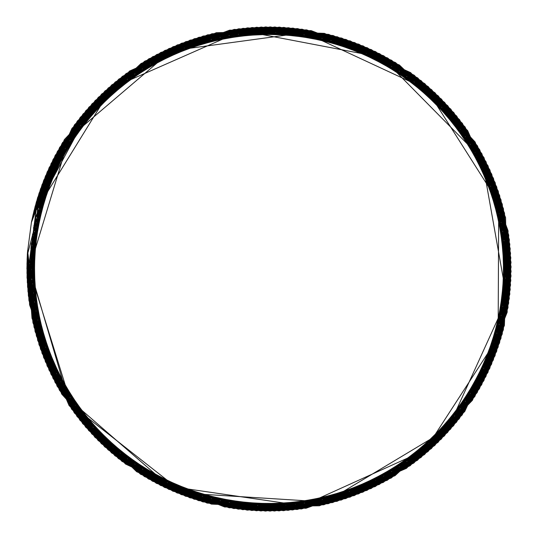 <?xml version="1.0" encoding="UTF-8"?>
<svg xmlns="http://www.w3.org/2000/svg" width="538" height="538" viewBox="0 0 538 538"><rect width="100%" height="100%" fill="white"/><g stroke="black" fill="none" stroke-linecap="round" stroke-linejoin="round"><path stroke-width="0.81" d="M29.186 266.68L28.729 266.68L27.458 252.631L31.412 222.483L36.268 209.242L36.712 209.356L111.534 88.111L241.939 30.7L381.893 57.398L482.008 158.777L506.944 299.061L447.905 428.725L325.725 502.028L183.525 493.077L71.5 405.047L29.173 269L29.933 269L67.775 398.073L169.309 486.291L302.403 505.727L424.926 450.225L498.094 337.36L498.746 202.853L426.674 89.288L304.69 32.61L171.414 50.754L69.025 137.984L29.946 266.687L29.186 266.68M57.317 157.896L30.861 247.937L41.103 341.226L86.463 423.386L159.954 481.752L250.251 507.334L343.432 496.191L425.148 450.037L482.801 375.988L507.509 285.449L495.464 192.375L448.524 111.11L373.917 54.177L283.149 30.35L190.196 43.289L109.389 91.016L53.181 166.168L30.229 257.164L44.069 349.989L92.576 430.326L168.266 485.807L259.484 507.879L352.168 493.138L432.034 443.863L486.782 367.636L507.966 276.209L492.331 183.673L442.283 104.285L365.531 50.283L273.903 29.98L181.521 46.51L102.623 97.324L49.361 174.594L29.946 266.411L47.371 358.631L98.945 437.031L176.726 489.546L268.731 508.067L360.776 489.755L438.678 437.421L490.434 359.135L508.067 266.962L488.86 175.099L435.78 97.708L356.997 46.712L264.656 29.967L172.98 50.061L96.107 103.888L45.878 183.162L30.027 275.658L51.002 367.131L105.576 443.487L185.328 492.949L277.978 507.899L369.243 486.043L445.06 430.736L493.75 350.507L507.811 257.715L485.068 166.666L429.028 91.386L348.335 43.47L255.416 30.316L164.588 53.934L89.853 110.7L42.724 191.858L30.464 284.898L54.963 375.49L112.442 449.674L194.05 496.016L287.211 507.374L377.562 482.001L451.187 423.803L496.735 341.751L507.193 248.489L480.945 158.387L422.041 85.327L339.552 40.572L246.189 31.022L156.343 58.138L83.861 117.748L39.906 200.667L31.258 294.111L59.241 383.695L119.55 455.599L202.893 498.746L296.418 506.493L385.719 477.643L457.038 416.641L499.378 332.887L506.224 239.289L476.507 150.27L414.818 79.543L330.662 38.016L237.002 32.078L148.273 62.65L78.151 125.024L37.438 209.578L32.408 303.291L63.834 391.718L126.881 461.241L211.824 501.134L305.584 505.256L393.702 472.969L462.606 409.257L501.678 323.93L504.893 230.136L471.759 142.335L407.38 74.049L321.684 35.804L227.863 33.497L140.384 67.479L72.724 132.509L35.313 218.583L33.907 312.417L68.736 399.566L134.426 466.594L220.849 503.171L314.696 503.662L401.503 467.993L467.892 401.664L503.629 314.885L503.218 221.044L466.708 134.587L399.741 68.837L312.618 33.941L218.784 35.259L132.684 72.603L67.593 140.21L33.538 227.655L35.764 321.482L73.935 407.212L142.167 471.651L229.941 504.859L323.735 501.719L409.102 462.72L472.875 393.87L505.229 305.779L501.187 212.019L461.362 127.035L391.899 63.935L303.499 32.428L209.78 37.378L125.186 78.023L62.758 148.091L32.112 236.794L37.969 330.46L79.429 414.657L150.102 476.406L239.094 506.191L332.699 499.432L416.486 457.159L477.549 385.894L506.473 296.613L498.807 203.082L455.726 119.705L383.876 59.335L294.32 31.271L200.862 39.846L117.909 83.726L58.238 156.161L31.043 245.987L40.518 339.35L85.206 421.879L158.212 480.851L248.294 507.173L341.563 496.796L423.655 451.315L481.913 377.737L507.368 287.406L496.083 194.238L449.815 112.59L375.679 55.044L285.106 30.471L192.053 42.65L110.855 89.712L54.029 164.399L30.33 255.207L43.41 348.14L91.258 428.873L166.491 484.973L257.52 507.791L350.319 493.817L430.595 445.195L485.962 369.418L507.899 278.173L493.023 185.509L443.628 105.717L367.326 51.083L275.866 30.027L183.357 45.797L104.042 95.966L50.148 172.792L29.973 264.447L46.645 356.802L97.573 435.632L174.917 488.78L266.767 508.06L358.954 490.501L437.286 438.813L489.681 360.951L508.074 268.926L489.627 176.908L437.179 99.086L358.819 47.438L266.619 29.94L174.783 49.281L97.472 102.476L46.591 181.333L29.98 273.701L50.202 365.342L104.143 442.135L183.492 492.257L276.014 507.966L367.454 486.856L443.729 432.175L493.077 352.35L507.892 259.679L485.901 168.441L430.481 92.704L350.184 44.129L257.372 30.209L166.356 53.087L91.157 109.234L43.363 190.001L30.343 282.941L54.096 373.728L110.969 448.383L192.194 495.397L285.254 507.516L375.813 482.889L449.909 425.296L496.13 343.621L507.354 250.446L481.846 160.129L423.54 86.591L341.422 41.164L248.146 30.841L158.078 57.216L85.112 116.235L40.478 198.784L31.056 292.161L58.306 381.967L118.024 454.361L201.004 498.195L294.468 506.709L384.004 478.591L455.82 418.181L498.847 334.777L506.46 241.239L477.475 151.978L416.372 80.747L332.558 38.528L238.946 31.823L149.974 61.668L79.342 123.458L37.929 207.681L32.132 301.347L62.832 390.03L125.307 460.064L209.921 500.656L303.64 505.545L392.027 473.991L461.449 410.844L501.221 325.84L505.209 232.073L472.794 144.002L408.981 75.192L323.594 36.241L229.8 33.168L142.039 66.43L73.854 130.902L35.73 216.666L33.558 310.487L67.667 397.918L132.805 465.478L218.926 502.768L312.766 504.032L399.862 469.075L466.796 403.292L503.245 316.815L503.602 222.967L467.811 136.215L401.382 69.92L314.548 34.304L220.708 34.856L134.298 71.487L68.656 138.555L33.881 225.725L35.34 319.559L72.805 405.605L140.505 470.602L228.004 504.53L321.825 502.162L407.501 463.864L471.839 395.544L504.92 307.716L501.645 213.929L462.525 128.622L393.581 64.95L305.436 32.724L211.683 36.9L126.76 76.847L63.76 146.403L32.388 234.85L37.472 328.563L78.239 413.097L148.401 475.424L237.15 505.935L330.803 499.943L414.939 458.363L476.581 387.602L506.238 298.563L499.345 204.971L456.95 121.238L385.591 60.283L296.27 31.486L202.752 39.294L119.436 82.496L59.173 154.433L31.238 244.03L39.947 337.474L83.955 420.366L156.477 479.93L246.337 506.991L339.693 497.381L422.155 452.579L481.012 379.485L507.206 289.363L496.695 196.108L451.093 114.083L377.434 55.932L287.063 30.612L193.915 42.025L112.334 88.42L54.896 162.637L30.451 253.243L42.771 346.284L89.947 427.407L164.715 484.126L255.557 507.69L348.469 494.476L429.142 446.513L485.128 371.2L507.818 280.137L493.702 187.352L444.966 107.156L369.108 51.897L277.83 30.088L185.193 45.105L105.468 94.614L50.942 170.997L30.02 262.483L45.925 354.972L96.208 434.22L173.115 488L264.804 508.033L357.131 491.234L435.888 440.192L488.921 362.76L508.067 270.89L490.374 178.724L438.571 100.472L360.635 48.185L268.583 29.926L176.592 48.514L98.844 101.07L47.317 179.504L29.933 269M31.46 222.255L62.731 142.254L57.331 155.28M91.036 108.232L90.7 107.93L80.243 117.398L36.517 201.447L31.655 221.293L57.405 151.36L118.75 79.167L203.108 36.039L297.561 28.588L387.636 57.956L459.546 119.638L502.277 204.198L509.278 298.684L479.493 388.618L417.468 460.239L332.706 502.573L238.193 509.136L148.394 478.921L77.069 416.56L35.138 331.603L27.391 253.674M502.162 327.077L503.091 323.21L505.942 229.047L472.371 141.023L407.542 72.677L321.415 34.499L227.238 32.374L139.47 66.618L71.621 131.971L36.275 209.242L67.512 138.098L133.323 70.693L219.988 33.766L314.192 33.006L401.449 68.514L468.349 134.843L504.604 221.791L504.644 316.001L468.47 402.982L401.63 469.365L314.4 504.953L220.197 504.274L133.498 467.428L67.627 400.077L32.704 312.585L28.749 266.68L36.261 209.242L28.729 266.68L36.268 209.242L90.7 107.93M27.384 253.889L34.002 327.191L74.325 412.922L144.466 476.614L233.68 508.511L328.301 503.729L413.843 462.996L477.206 392.558L508.679 303.197L503.454 208.596L462.317 123.249L391.583 60.222L302.074 29.166L207.5 34.835L122.348 76.369L59.651 147.405L31.607 221.508L35.219 206.081L77.27 121.178L148.676 58.918L238.516 28.823L333.022 35.515L417.723 77.956L479.654 149.658L509.318 239.639L502.189 334.111L459.344 418.618L387.353 480.205L297.238 509.452L202.792 501.873L118.494 458.632L57.243 386.351L28.427 296.102L27.357 254.4L28.393 295.839L57.122 386.123L118.293 458.47L202.544 501.799L296.976 509.479L387.125 480.333L459.183 418.82L502.115 334.36L509.351 239.894L479.782 149.887L417.925 78.118L333.271 35.582L238.771 28.79L148.905 58.79L77.425 120.976L35.286 205.832L31.614 221.495M31.513 221.972L33.08 214.662L71.998 128.286L141.084 63.45L229.76 30.101L324.448 33.329L410.642 72.65L475.148 142.045L508.087 230.876L504.409 325.551L464.684 411.563L394.986 475.74L306.001 508.255L211.347 504.14L125.522 464.005L61.675 394.011L29.577 304.871L27.357 254.434L28.944 300.359L59.362 390.09L121.884 461.274L206.935 503.01L301.495 508.914L391.079 478.074L461.967 415.215L503.306 329.969L508.76 235.382L477.502 145.946L414.314 75.354L328.873 34.412L234.259 29.402L144.971 61.083L74.674 124.601L34.143 210.237L31.567 221.717M27.364 254.212L31.977 318.314L69.052 405.504L136.746 471.786L224.702 507.011L319.431 505.794L406.446 468.309L472.411 400.299L507.226 312.188L505.559 217.46L467.663 130.62L399.351 64.977L311.072 30.579L216.35 32.69L129.692 70.996L64.372 139.618L31.493 222.059M27.371 254.064L32.946 322.766L71.655 409.236L140.586 474.234L229.181 507.805L323.876 504.799L410.171 465.686L474.846 396.452L507.993 307.696L504.543 213.014L465.027 126.907L395.491 62.563L306.579 29.832L211.918 33.726L125.993 73.645L61.978 143.491L31.554 221.764M27.404 253.418L36.355 335.988L79.88 420.144L152.362 481.154L242.712 509.668L337.091 501.329L421.039 457.414L481.705 384.643L509.795 294.158L501.012 199.827L456.701 116.08L383.648 55.757L293.035 28.09L198.737 37.317L115.206 82.025L55.226 155.361L31.695 221.105M27.425 253.122L37.653 340.352L82.751 423.675L156.376 483.306L247.245 510.125L341.448 500.01L424.556 454.523L483.844 380.622L510.226 289.626L499.674 195.476L453.796 112.583L379.613 53.639L288.496 27.68L194.393 38.682L111.716 84.95L53.127 159.403L31.729 220.957M27.599 250.641L39.039 344.69L85.697 427.152L160.425 485.39L251.784 510.488L345.779 498.605L428.013 451.564L485.901 376.56L510.575 285.086L498.249 191.151L450.817 109.133L375.544 51.601L283.956 27.357L190.075 40.121L108.286 87.936L51.103 163.485L27.297 255.187L40.505 349.001L88.703 430.568L164.514 487.394L256.323 510.77L350.083 497.125L431.422 448.537L487.885 372.464L510.831 280.54L496.742 186.854L447.777 105.744L371.435 49.637L279.41 27.122L185.785 41.648L104.91 90.996L49.16 167.6L31.769 220.768L42.159 184.406L91.991 103.827L168.932 48.548L261.199 27.021L354.663 42.556L435.007 92.765L489.923 169.968L511.013 262.336L495.041 355.719L444.455 435.827L366.997 490.387L274.535 511.039L181.225 494.63L101.352 443.662L47.162 365.948L26.94 273.391L27.384 253.808M27.425 253.095L27.082 259.733L42.045 353.284L91.769 433.931L168.636 489.318L260.876 510.965L354.354 495.559L434.765 445.457L489.795 368.328L511.006 275.994L495.162 182.584L444.677 102.408L367.293 47.748L274.857 26.967L181.528 43.255L101.588 94.11L47.29 171.75L31.776 220.728L45.501 175.939L98.333 97.291L177.298 44.936L270.305 26.9L363.116 45.938L441.516 99.133L493.494 178.347L511.093 271.441L491.624 364.159L438.06 442.303L358.604 493.911L265.429 511.073L172.799 491.167L94.903 437.233L43.672 357.541L26.947 264.286L27.411 253.358M27.398 253.6L26.9 268.839L45.38 361.758L98.098 440.481L176.995 492.936L269.982 511.1L362.814 492.189L441.288 439.095L493.373 359.956L511.1 266.888L491.752 174.137L438.288 95.919L358.907 44.203L265.752 26.92L173.101 46.705L95.132 100.532L43.793 180.156L31.776 220.741M27.377 253.99L27.068 277.938L49.025 370.104L104.668 446.782L185.482 496.238L279.081 510.892L371.146 488.504L447.562 432.498L496.635 351.455L510.844 257.783L488.027 165.832L431.664 89.678L350.386 40.982L256.653 27.209L164.81 50.464L88.918 107.19L40.612 188.69L31.749 220.876M27.371 254.138L27.277 282.49L50.962 374.226L108.044 449.842L189.766 497.771L283.634 510.663L375.255 486.54L450.602 429.109L498.141 347.158L510.596 253.237L486.043 161.73L428.261 86.652L346.089 39.496L252.107 27.485L160.714 52.462L85.905 110.606L39.139 193.001L31.722 220.99M27.364 254.259L27.572 287.03L52.98 378.308L111.474 452.841L194.084 499.217L288.173 510.34L379.324 484.503L453.581 425.666L499.573 342.834L510.253 248.697L483.992 157.668L424.805 83.686L341.758 38.084L247.567 27.848L156.666 54.54L82.96 114.076L37.754 197.332L31.688 221.131M27.357 254.346L27.956 291.569L55.078 382.35L114.957 455.767L198.428 500.589L292.706 509.937L383.359 482.391L456.493 422.169L500.918 338.489L509.829 244.165L481.86 153.646L421.288 80.787L337.4 36.759L243.035 28.292L152.651 56.692L80.081 117.6L36.443 201.696L31.655 221.306M27.357 254.434L28.978 300.621L59.489 390.312L122.086 461.429L207.184 503.077L301.751 508.874L391.301 477.939L462.122 415.006L503.373 329.713L508.726 235.126L477.367 145.724L414.105 75.199L328.617 34.351L234.003 29.442L144.749 61.218L74.52 124.809L34.076 210.486L31.412 222.483M36.248 209.235L28.729 266.68M28.756 266.68L36.268 209.242"/></g></svg>
